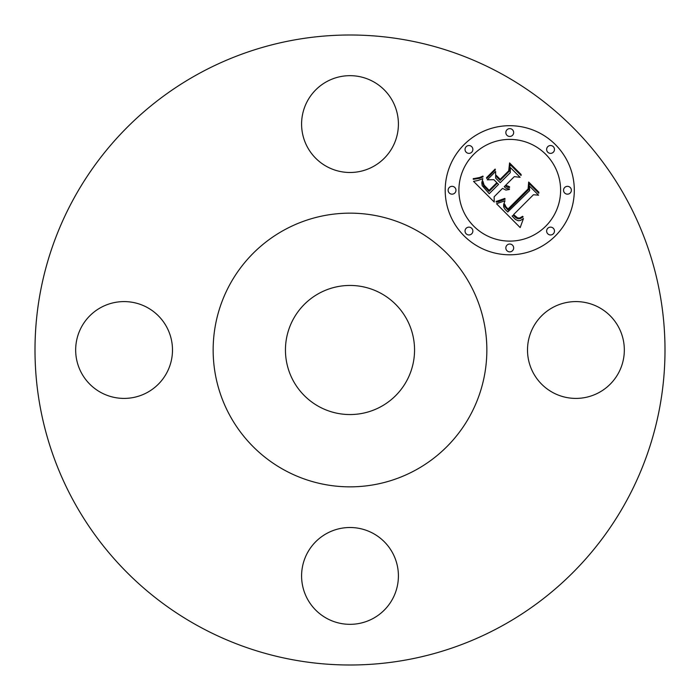 <?xml version="1.0" encoding="UTF-8"?>
<svg xmlns="http://www.w3.org/2000/svg" width="700" height="700" viewBox="0 0 700 700"><rect width="100%" height="100%" fill="white"/><g stroke="black" fill="none" stroke-linecap="round" stroke-linejoin="round"><path stroke-width="1.05" d="M618.406 326.786A48.414 48.414 0 0 1 599.13 392.481A48.414 48.414 0 0 1 533.435 373.214A48.414 48.414 0 0 1 552.711 307.519A48.414 48.414 0 0 1 618.406 326.786M198.984 626.439A315 315 0 0 1 73.561 198.984A315 315 0 0 1 501.016 73.561A315 315 0 0 1 626.439 501.016A315 315 0 0 1 198.984 626.439M373.214 618.406A48.414 48.414 0 0 1 307.519 599.13A48.414 48.414 0 0 1 326.786 533.435A48.414 48.414 0 0 1 392.481 552.711A48.414 48.414 0 0 1 373.214 618.406M81.594 373.214A48.414 48.414 0 0 1 100.87 307.519A48.414 48.414 0 0 1 166.565 326.786A48.414 48.414 0 0 1 147.289 392.481A48.414 48.414 0 0 1 81.594 373.214M326.786 81.594A48.414 48.414 0 0 1 392.481 100.87A48.414 48.414 0 0 1 373.214 166.565A48.414 48.414 0 0 1 307.519 147.289A48.414 48.414 0 0 1 326.786 81.594M464.109 144.602A64.549 64.549 0 0 0 464.109 235.891A64.549 64.549 0 0 0 555.398 235.891A64.549 64.549 0 0 0 555.398 144.602A64.549 64.549 0 0 0 464.109 144.602M35 350A315 315 0 0 1 350 35M665 350A315 315 0 0 1 350 665M415.608 229.906A136.841 136.841 0 0 1 470.094 415.608A136.841 136.841 0 0 1 284.392 470.094A136.841 136.841 0 0 1 229.906 284.392A136.841 136.841 0 0 1 415.608 229.906M380.949 293.352A64.549 64.549 0 0 1 406.648 380.949A64.549 64.549 0 0 1 319.051 406.648A64.549 64.549 0 0 1 293.352 319.051A64.549 64.549 0 0 1 380.949 293.352M545.711 226.214A50.855 50.855 0 0 0 545.711 154.289A50.855 50.855 0 0 0 473.786 154.289A50.855 50.855 0 0 0 473.786 226.214A50.855 50.855 0 0 0 545.711 226.214M471.713 233.818A3.911 3.911 0 0 0 471.713 228.287A3.911 3.911 0 0 0 466.183 228.287A3.911 3.911 0 0 0 466.183 233.818A3.911 3.911 0 0 0 471.713 233.818M471.713 152.215A3.911 3.911 0 0 0 471.713 146.676A3.911 3.911 0 0 0 466.183 146.676A3.911 3.911 0 0 0 466.183 152.215A3.911 3.911 0 0 0 471.713 152.215M454.816 193.016A3.911 3.911 0 0 0 454.816 187.486A3.911 3.911 0 0 0 449.278 187.486A3.911 3.911 0 0 0 449.278 193.016A3.911 3.911 0 0 0 454.816 193.016M553.324 152.215A3.911 3.911 0 0 0 553.324 146.676A3.911 3.911 0 0 0 547.785 146.676A3.911 3.911 0 0 0 547.785 152.215A3.911 3.911 0 0 0 553.324 152.215M512.514 135.31A3.911 3.911 0 0 0 512.514 129.78A3.911 3.911 0 0 0 506.984 129.78A3.911 3.911 0 0 0 506.984 135.31A3.911 3.911 0 0 0 512.514 135.31M547.785 228.287A3.911 3.911 0 0 0 547.785 233.818A3.911 3.911 0 0 0 553.324 233.818A3.911 3.911 0 0 0 553.324 228.287A3.911 3.911 0 0 0 547.785 228.287M506.984 245.184A3.911 3.911 0 0 0 506.984 250.723A3.911 3.911 0 0 0 512.514 250.723A3.911 3.911 0 0 0 512.514 245.184A3.911 3.911 0 0 0 506.984 245.184M564.69 187.486A3.911 3.911 0 0 0 564.69 193.016A3.911 3.911 0 0 0 570.22 193.016A3.911 3.911 0 0 0 570.22 187.486A3.911 3.911 0 0 0 564.69 187.486M496.519 203.752L520.179 227.588L523.469 218.514L520.485 220.474L518.227 220.754L515.428 219.45L512.102 216.081L513.293 215.32L516.233 218.006L518.271 218.846L520.284 218.584L522.602 217.236L523.11 216.834L522.594 216.317L519.776 217.998L517.685 217.919L513.599 214.585L533.444 194.731L538.571 195.195L529.454 186.077L529.629 190.601L507.771 211.986L505.102 209.405L503.668 206.92L503.659 204.435L505.015 200.734L496.519 203.752M496.738 201.276L496.081 201.373L496.3 202.151L498.33 201.793L505.137 199.141L504.796 198.441L496.738 201.276M504.639 204.094L504.656 206.299L508.069 210.175L528.859 189.385L529.235 183.662L538.79 193.218L538.869 192.22L528.675 182.026L528.097 188.947L508.016 208.985L506.021 206.903L504.639 204.094M473.541 181.352L494.244 202.055L494.13 196.787L502.548 188.37L505.89 190.059L509.329 189.49L509.504 189.026L505.986 188.265L504.219 186.699L505.155 185.763L507.202 187.162L509.504 187.556L509.548 186.76L505.698 185.22L514.273 176.645L520.117 177.301L510.326 167.51L510.282 172.655L500.229 182.709L495.661 178.141L495.626 171.474L487.27 179.83L493.832 179.655L496.843 182.665L489.142 190.365L484.085 185.089L482.843 181.072L482.641 183.032L483.831 185.911L489.099 191.406L497.341 183.164L498.558 184.38L489.221 193.716L482.186 185.623L481.801 182.77L482.799 178.64L478.188 180.451L473.541 181.352M474.451 178.509L473.244 178.614L473.261 179.314L479.64 178.343L483.079 176.803L482.939 176.102L479.701 177.485L474.451 178.509M495.127 169.059L486.509 177.678L486.727 178.5L495.346 169.881L495.127 169.059M500.194 179.314L496.099 175.227L496.142 176.347L500.15 180.355L509.469 171.036L510.142 164.579L521.071 175.508L521.115 174.466L509.565 162.916L508.725 170.782L500.194 179.314"/></g></svg>

